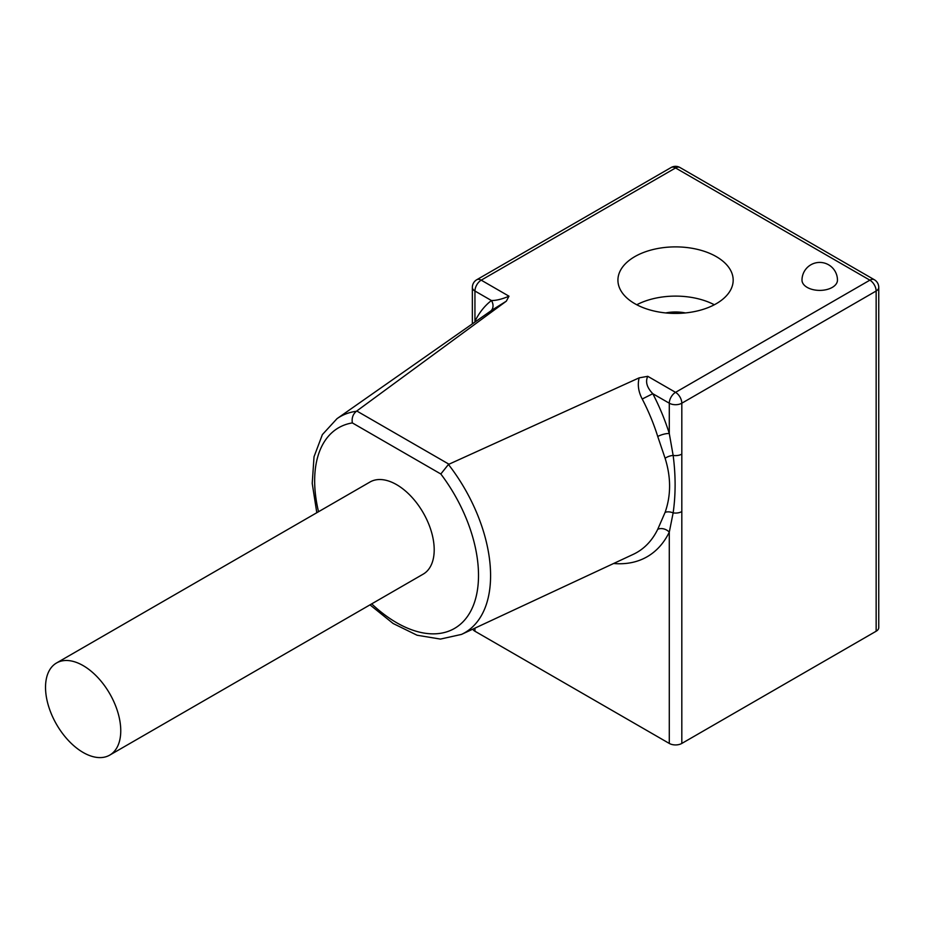 <?xml version="1.0" encoding="UTF-8"?>
<svg xmlns="http://www.w3.org/2000/svg" width="925" height="925" viewBox="0 0 925 925"><rect width="100%" height="100%" fill="white"/><g stroke="black" fill="none" stroke-linecap="round" stroke-linejoin="round"><path stroke-width="1.39" d="M807.201 287.397A17.725 10.233 0 0 0 832.269 287.397A17.725 10.233 0 0 0 837.46 280.159A17.725 17.725 0 0 0 828.603 264.804A17.725 17.725 0 0 0 801.998 280.159A17.725 10.233 0 0 0 807.201 287.397M716.297 256.63A57.628 33.265 0 0 0 653.501 249.415A57.628 33.265 0 0 0 617.923 280.159A57.628 33.265 0 0 0 634.804 303.678A57.628 33.265 0 0 0 697.6 310.892A57.628 33.265 0 0 0 733.178 280.159A57.628 33.265 0 0 0 716.297 256.63M714.32 304.764A57.628 33.265 0 0 0 636.77 304.764M685.413 312.939A30.143 17.402 0 0 0 665.688 312.939M83.146 752.476A53.188 30.71 -120 0 0 109.74 755.112A53.188 30.71 -120 0 0 117.891 712.481A53.188 30.71 -120 0 0 83.146 665.607A53.188 30.71 -120 0 0 56.541 662.982A53.188 30.71 -120 0 0 48.389 705.602A53.188 30.71 -120 0 0 83.146 752.476M109.74 755.112L423.176 574.148A53.188 30.71 -120 0 0 431.339 531.517A53.188 30.71 -120 0 0 396.582 484.642A53.188 30.71 -120 0 0 369.988 482.017L56.541 662.982M657.733 529.308L665.11 512.346C671.076 495.314 671.076 477.288 665.11 458.268L657.733 436.484A141.259 81.562 -120 0 0 642.228 399.01C638.447 391.888 637.418 384.835 639.14 377.863L448.44 464.454A124.702 72 60 0 1 461.529 634.4L633.267 554.341A141.259 81.562 -120 0 0 657.733 529.308A8.868 6.741 -154 0 1 669.284 532.153A150.104 86.661 60 0 1 613.61 563.498M316.801 512.727L312.222 483.37L314.026 456.765L322.363 434.623L336.989 418.678A124.702 72 60 0 1 356.368 411.29L506.322 301.18L492.354 309.863M639.14 377.863L647.766 376.313C645.199 381.713 646.876 387.506 652.796 393.703A150.104 86.661 60 0 1 669.284 433.524L673.146 455.424A8.868 5.122 0 0 0 681.817 454.106L681.817 743.434A8.868 5.122 180 0 1 669.284 743.434L474.941 631.232A8.868 5.122 180 0 1 472.767 629.162M490.978 310.823A8.868 7.215 52.3 0 0 491.429 300.533C496.297 300.567 502.148 299.122 508.993 296.197L506.322 301.18M876.148 631.232L876.148 291.017A8.868 5.122 0 0 0 878.75 287.397L878.75 627.612A8.868 5.122 180 0 1 876.148 631.232L681.817 743.434M665.11 458.268A8.868 4.371 162.2 0 1 673.146 455.424C675.759 475.415 675.759 494.563 673.146 512.878A8.868 5.122 0 0 0 681.817 511.571M665.11 512.346A8.868 5.457 -160.2 0 1 673.146 512.878L669.284 532.153L669.284 743.434M475.334 321.773A8.868 6.741 26 0 0 474.941 321.322A150.104 86.661 60 0 1 491.429 300.533L474.941 291.017L474.941 321.322M657.733 436.484A8.868 2.625 162.7 0 1 669.284 433.524L669.284 403.208L652.796 393.703L642.228 399.01M356.368 411.29C352.922 414.203 351.581 418.077 352.344 422.91A115.868 66.889 -120 0 0 318.524 511.722M371.711 603.863A115.868 66.889 -120 0 0 470.733 611.124A115.868 66.889 -120 0 0 440.82 473.993L448.44 464.454M356.784 411.001L448.926 464.188M647.766 376.313L675.551 392.35L869.882 280.159L675.551 167.957L481.22 280.159L508.993 296.197M440.82 473.993L352.344 422.91M474.941 628.144L474.941 631.232M878.75 287.397A8.868 8.868 0 0 0 874.322 279.72A8.868 5.122 -60 0 0 869.882 280.159A8.868 5.122 60 0 1 876.148 291.017L681.817 403.208L681.817 454.106M669.284 403.208A8.868 5.122 0 0 0 681.817 403.208A8.868 5.122 60 0 0 675.551 392.35A8.868 5.122 120 0 0 669.284 403.208M679.979 167.517A8.868 8.868 0 0 0 671.122 167.517A8.868 5.122 -120 0 1 675.551 167.957A8.868 5.122 -60 0 1 679.979 167.517L874.322 279.72M472.351 287.397A8.868 5.122 0 0 0 474.941 291.017A8.868 5.122 120 0 1 481.22 280.159A8.868 5.122 -120 0 0 476.78 279.72A8.868 8.868 0 0 0 472.351 287.397L472.351 323.877M336.989 418.678L492.366 309.852M671.122 167.517L476.78 279.72M461.529 634.4L440.404 639.082L417.071 635.232L393.125 623.496L369.988 604.857"/></g></svg>
